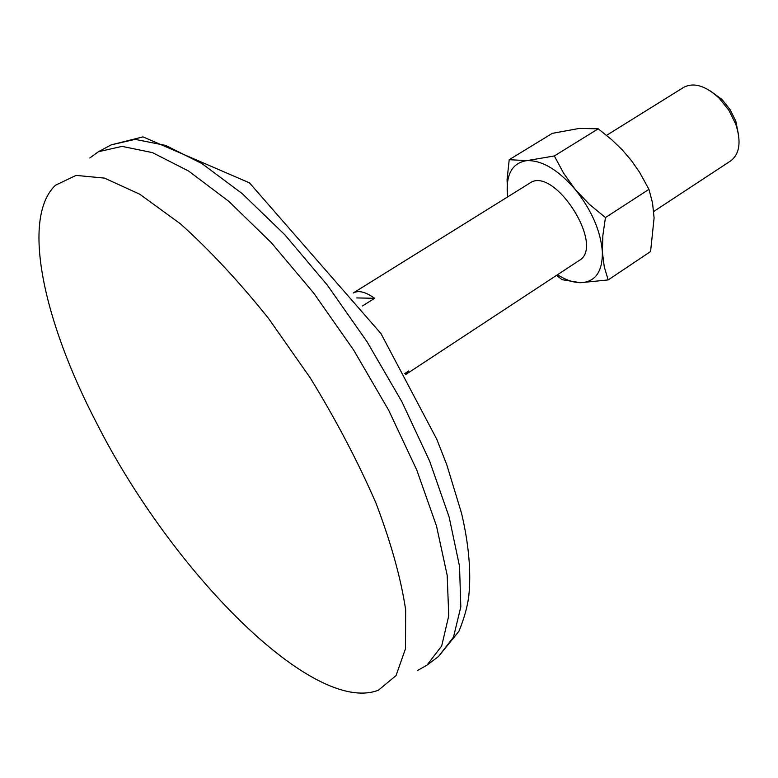 <?xml version="1.0" encoding="UTF-8"?>
<svg xmlns="http://www.w3.org/2000/svg" width="778" height="778" viewBox="0 0 778 778"><rect width="100%" height="100%" fill="white"/><g stroke="black" fill="none" stroke-linecap="round" stroke-linejoin="round"><path stroke-width="1.17" d="M556.542 275.363L562.105 279.691L580.417 282.706L608.182 279.934L604.282 266.942L602.376 252.082L602.862 235.423L605.449 217.577L648.949 189.346L639.545 172.249L631.483 160.647L622.147 149.746L611.78 139.768L598.233 128.817L579.289 128.428L552.331 133.349L509.211 159.694L507.081 179.553L507.645 196.912M557.466 274.751C565.703 279.934 573.347 282.579 580.417 282.706C595.228 282.151 602.542 271.94 602.376 252.082C600.781 231.144 591.747 210.293 575.263 189.521L563.583 173.173L554.344 155.96L598.233 128.817M605.449 217.577L589.423 204.361L575.263 189.521C558.176 169.818 542.062 160.19 526.9 160.628C512.673 162.748 506.138 173.689 507.295 193.469L507.664 196.902M648.949 189.346L652.538 202.941L654.094 217.976L650.583 251.527L608.182 279.934M362.46 305.958L374.656 298.295C365.563 291.828 358.405 290.068 353.173 293.034L529.672 183.2C553.878 165.043 605.77 246.159 579.133 260.513L405.416 374.704L408.693 370.97L404.774 373.547M509.211 159.694L526.9 160.628L554.344 155.96M653.724 211.48L730.717 160.871C739.761 153.85 741.424 141.577 735.716 124.033L728.86 110.262L719.232 98.271C705.704 85.726 693.859 82.089 683.697 87.35L606.587 135.343M738.672 135.615L735.803 121.115L730.027 109.513L721.916 99.399L709.954 90.715M96.501 422.833C171.121 570.517 312.931 715.643 378.468 690.174L396.041 675.605L405.503 648.677L405.659 609.845C400.981 578.482 391.081 542.918 375.988 503.142C358.036 461.86 336.145 420.139 310.315 377.991L268.488 318.348C238.895 281.451 209.545 249.952 180.447 223.84L139.797 194.237L104.485 178.104L76.059 175.4L55.471 185.242C20.928 218.141 43.442 321.139 96.501 422.833M417.621 670.442L426.928 665.2L441.68 645.983L448.75 615.797L447.185 575.312L436.497 525.977L416.755 470L388.699 410.288L353.747 350.217L313.865 293.296L271.415 242.794L228.878 201.405L188.558 171.014L152.469 152.624L122.097 146.381L98.456 151.72L89.801 157.973M374.656 298.295L356.732 297.925M426.928 665.2L438.491 656.515L453.496 637.133L460.819 606.84L459.535 566.316L449.12 517L429.641 461.121L401.808 401.574L367.031 341.717L327.275 285.049L284.874 234.82L242.308 193.703L201.91 163.575L165.656 145.418L135.08 139.369L111.196 144.864L98.456 151.72M721.916 99.399L719.232 98.271M735.803 121.115L735.716 124.033M438.491 656.515L458.923 631.289C464.155 618.52 467.452 606.733 468.803 595.919C471.244 572.044 468.842 544.561 461.597 513.461L446.805 464.816L436.798 439.278L380.977 333.587L249.495 182.869L142.987 136.879L111.196 144.864"/></g></svg>
